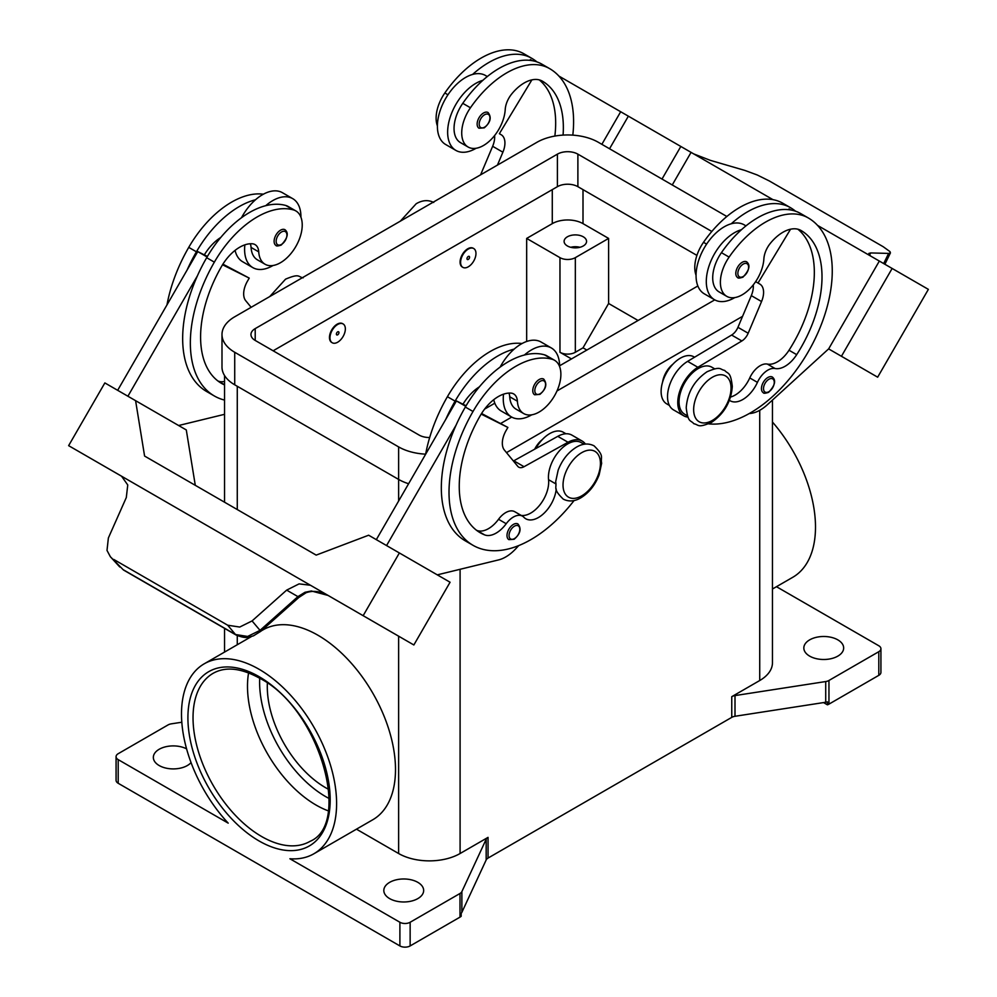 <?xml version="1.0" encoding="UTF-8"?>
<svg xmlns="http://www.w3.org/2000/svg" width="997" height="997" viewBox="0 0 997 997"><rect width="100%" height="100%" fill="white"/><g stroke="black" fill="none" stroke-linecap="round" stroke-linejoin="round"><path stroke-width="1.5" d="M563.068 135.106A101.407 58.549 120 0 0 542.356 81.143L542.356 81.143A36.216 20.912 120 0 0 511.735 93.93A18.108 10.456 120 0 0 505.217 109.57A30.782 17.772 -60 0 1 496.543 132.937A30.782 17.772 -60 0 1 468.104 147.02A30.782 17.772 -60 0 1 470.447 107.763A85.667 49.464 -60 0 1 549.596 68.606A115.901 66.911 -60 0 1 572.814 135.143M468.278 249.063A10.867 6.269 -60 0 1 473.712 248.527A10.867 6.269 -60 0 1 475.382 257.238A10.867 6.269 -60 0 1 468.278 266.81A10.867 6.269 -60 0 1 462.845 267.346A10.867 6.269 -60 0 1 461.187 258.647A10.867 6.269 -60 0 1 468.278 249.063M462.596 267.196A10.867 6.269 -60 0 1 462.334 267.059A10.867 6.269 -60 0 1 460.664 258.348A10.867 6.269 -60 0 1 467.767 248.776A10.867 6.269 -60 0 1 473.201 248.241A10.867 6.269 -60 0 1 473.45 248.39M468.278 259.419A1.807 1.047 -60 0 1 466.995 258.684A1.807 1.047 -60 0 1 468.278 256.466A1.807 1.047 -60 0 1 469.562 257.201A1.807 1.047 -60 0 1 468.278 259.419M729.43 400.296A25.349 14.643 120 0 0 730.153 400.769A25.349 14.643 120 0 0 757.433 382.362A18.108 10.456 -60 0 1 775.055 368.516A25.349 14.643 120 0 0 796.69 354.658A101.407 58.549 120 0 0 801.015 230.481A36.216 20.912 120 0 0 770.394 243.268A18.108 10.456 120 0 0 763.876 258.908A30.782 17.772 -60 0 1 755.203 282.276A30.782 17.772 -60 0 1 726.763 296.346L719.086 291.909A30.782 17.772 -60 0 1 721.429 252.665A85.667 49.464 -60 0 1 741.494 229.684A39.843 23.006 120 0 0 706.3 281.503A39.843 23.006 120 0 0 714.55 299.748L704.306 293.828A39.843 23.006 -60 0 1 696.056 275.596A39.843 23.006 -60 0 1 731.25 223.777A85.667 49.464 -60 0 1 790.322 207.588A85.667 49.464 -60 0 1 790.334 207.588L782.645 203.151L790.322 207.588A115.901 66.911 -60 0 1 795.569 211.227M714.55 299.748A39.843 23.006 120 0 0 734.764 297.605M737.68 277.552A9.06 5.222 -60 0 1 736.284 270.299A9.06 5.222 -60 0 1 742.204 262.311A9.06 5.222 -60 0 1 746.728 261.862C750.616 265.177 749.358 270.287 742.927 277.178C739.637 278.238 737.892 278.362 737.68 277.552M224.549 384.942A101.407 58.549 -60 0 1 221.596 383.434A101.407 58.549 -60 0 1 221.596 266.336A36.216 20.912 -60 0 1 252.216 243.767A18.108 10.456 -60 0 1 255.02 244.589A18.108 10.456 -60 0 1 258.734 251.867A30.782 17.772 120 0 0 265.065 264.242A30.782 17.772 120 0 0 267.408 265.239A30.782 17.772 120 0 0 296.907 244.552A30.782 17.772 120 0 0 295.847 210.915L288.158 206.479A30.782 17.772 120 0 0 285.815 205.494A85.667 49.464 120 0 0 265.75 205.681A85.667 49.464 120 0 0 206.666 257.712A115.901 66.911 120 0 0 197.369 275.907L127.903 396.233M295.847 210.915A30.782 17.772 120 0 0 293.504 209.931A85.667 49.464 120 0 0 214.355 262.149A115.901 66.911 120 0 0 214.355 395.983A115.901 66.911 120 0 0 224.549 400.084M337.671 342.22A10.867 6.269 120 0 0 344.763 332.649A10.867 6.269 120 0 0 343.105 323.938A10.867 6.269 120 0 0 337.671 324.474A10.867 6.269 120 0 0 330.568 334.045A10.867 6.269 120 0 0 332.238 342.756A10.867 6.269 120 0 0 337.671 342.22M331.989 342.594A10.867 6.269 -60 0 1 331.727 342.457A10.867 6.269 -60 0 1 330.057 333.758A10.867 6.269 -60 0 1 337.16 324.175A10.867 6.269 -60 0 1 342.594 323.639A10.867 6.269 -60 0 1 342.843 323.801M337.671 331.864A1.807 1.047 120 0 0 336.388 334.082A1.807 1.047 120 0 0 337.671 334.83A1.807 1.047 120 0 0 338.955 332.612A1.807 1.047 120 0 0 337.671 331.864M556.239 488.991A25.349 14.643 -60 0 1 544.312 512.981A25.349 14.643 -60 0 1 525.768 518.764A25.349 14.643 -60 0 1 523.836 517.231A18.108 10.456 120 0 0 522.453 516.147A18.108 10.456 120 0 0 506.214 523.724A25.349 14.643 -60 0 1 484.567 534.866A101.407 58.549 -60 0 1 480.255 532.772A101.407 58.549 -60 0 1 480.255 415.662A36.216 20.912 -60 0 1 510.875 393.092A18.108 10.456 -60 0 1 513.679 393.927A18.108 10.456 -60 0 1 517.393 401.205A30.782 17.772 120 0 0 523.724 413.581A30.782 17.772 120 0 0 526.067 414.565A30.782 17.772 120 0 0 555.566 393.877A30.782 17.772 120 0 0 554.506 360.253L546.817 355.817A30.782 17.772 120 0 0 544.474 354.832A85.667 49.464 120 0 0 524.41 355.019A39.843 23.006 -60 0 1 551.353 347.965L541.109 342.046A39.843 23.006 120 0 0 514.165 349.1A85.667 49.464 120 0 0 455.093 401.13A115.901 66.911 120 0 0 445.784 419.338L456.414 400.931L465.749 406.327M500.145 367.083A39.843 23.006 -60 0 1 514.165 349.1M531.725 414.827A39.843 23.006 -60 0 1 511.511 416.97A39.843 23.006 -60 0 1 503.261 398.725A39.843 23.006 -60 0 1 503.522 394.176M551.353 347.965A39.843 23.006 -60 0 1 559.604 366.198A39.843 23.006 -60 0 1 559.604 366.597M539.165 379.533A9.06 5.222 120 0 0 533.258 387.509A9.06 5.222 120 0 0 534.641 394.775L539.888 394.388C546.182 388.98 547.44 383.882 543.701 379.084A9.06 5.222 120 0 0 539.165 379.533M567.393 245.96A11.229 6.481 180 0 1 564.103 241.386A11.229 6.481 180 0 1 571.032 235.392A11.229 6.481 180 0 1 583.27 236.8A11.229 6.481 180 0 1 586.56 241.386A11.229 6.481 180 0 1 579.631 247.368A11.229 6.481 180 0 1 567.393 245.96M579.93 247.293A11.229 6.481 0 0 0 570.733 247.293M534.679 449.186A18.108 10.456 -60 0 1 542.306 439.59M508.944 393.08A18.108 10.456 -60 0 1 509.716 396.769A30.782 17.772 120 0 0 516.035 409.144L523.724 413.581M508.881 539.639A9.06 5.222 -60 0 1 507.485 532.386A9.06 5.222 -60 0 1 513.405 524.41A9.06 5.222 -60 0 1 517.929 523.961C521.68 528.759 520.409 533.856 514.128 539.265L508.881 539.639M285.03 229.746A9.06 5.222 120 0 0 280.506 230.195A9.06 5.222 120 0 0 274.599 238.183A9.06 5.222 120 0 0 275.982 245.436C276.194 246.247 277.939 246.122 281.229 245.063C287.659 238.171 288.931 233.061 285.03 229.746M244.863 244.851A39.843 23.006 120 0 0 244.601 249.387A39.843 23.006 120 0 0 252.852 267.632A39.843 23.006 120 0 0 273.053 265.489M300.944 217.271A39.843 23.006 120 0 0 300.944 216.86A39.843 23.006 120 0 0 292.694 198.627A39.843 23.006 120 0 0 265.75 205.681M252.852 267.632L242.607 261.713A39.843 23.006 -60 0 1 235.08 250.372M113.758 559.442L227.69 625.219L239.729 627.051L252.067 620.932L260.815 631.3L298.726 597.552L297.916 596.617L260.005 630.378L247.617 636.447L235.491 634.516L123.13 569.648L110.38 556.75L107.003 550.419L108.374 537.969L126.307 497.54L127.753 484.966L121.559 476.217L291.448 574.284L121.36 476.092A21.735 17.747 -60 0 0 120.874 475.806L68.631 445.659L104.859 382.923L135.592 400.669L144.59 456.053L316.186 555.105M310.927 585.526L332.425 597.938L310.927 585.526A21.735 17.747 -60 0 0 310.428 585.251L299.088 583.881L286.662 590.124L297.916 596.617L305.02 592.268L311.4 590.997L328.088 595.446L335.777 599.895A21.735 17.747 -60 0 0 335.777 599.895L347.342 606.562M662.606 382.038A18.108 10.456 -60 0 1 672.925 364.179M726.763 296.346A30.782 17.772 -60 0 1 729.106 257.101A85.667 49.464 -60 0 1 808.255 217.932L800.579 213.495A85.667 49.464 -60 0 1 800.579 213.495A85.667 49.464 -60 0 0 741.494 229.684M684.677 414.241L687.544 415.899L684.677 414.241A27.168 15.678 -60 0 1 679.181 399.174A27.168 15.678 -60 0 1 691.943 373.414A27.168 15.678 -60 0 1 711.833 367.195L714.712 368.853M696.056 275.222A30.782 17.772 -60 0 1 703.496 242.321A85.667 49.464 -60 0 1 782.645 203.151L790.334 207.588M666.744 403.885L669.386 405.418L666.744 403.885A27.168 15.678 -60 0 1 661.248 388.818A27.168 15.678 -60 0 1 674.022 363.058A27.168 15.678 -60 0 1 693.912 356.839L694.56 357.213M763.341 392.731A9.06 5.222 -60 0 1 761.945 385.478A9.06 5.222 -60 0 1 767.864 377.502A9.06 5.222 -60 0 1 772.388 377.053C776.289 380.368 775.018 385.465 768.587 392.357C765.297 393.416 763.552 393.541 763.341 392.731M483.545 112.985A9.06 5.222 -60 0 1 488.069 112.536C491.82 117.322 490.549 122.432 484.268 127.84L479.021 128.214A9.06 5.222 -60 0 1 477.625 120.961A9.06 5.222 -60 0 1 483.545 112.985M476.105 148.266A39.843 23.006 -60 0 1 455.891 150.41A39.843 23.006 -60 0 1 447.641 132.177A39.843 23.006 -60 0 1 482.835 80.346A85.667 49.464 -60 0 1 541.907 64.169L549.596 68.606L541.907 64.169M455.891 150.41L445.647 144.49A39.843 23.006 120 0 1 437.396 126.258A39.843 23.006 120 0 1 472.59 74.439A39.843 23.006 -60 0 1 485.489 75.485L487.309 76.545M693.75 153.912L710.338 160.355L744.933 170.45L757.271 174.998L769.31 180.956L883.242 246.745L889.997 251.63L890.433 252.902L888.626 253.412L883.666 263.569M869.496 255.008L870.693 252.939L868.861 253.425L870.568 256.005M328.2 810.823A96.996 55.994 60 0 1 316.074 805.065A96.996 55.994 60 0 1 247.493 686.272A96.996 55.994 60 0 1 248.577 672.9M267.37 683.157A82.502 47.632 -120 0 0 325.633 787.717A82.502 47.632 -120 0 0 328.711 789.4M118.194 759.627A7.241 4.187 180 0 1 116.076 756.673L116.076 780.327A7.241 4.187 0 0 0 118.194 783.281L118.194 759.627L228.188 823.136A109.67 63.322 60 0 1 181.504 714.026A109.67 63.322 60 0 1 204.211 663.815A109.67 63.322 60 0 1 288.719 693.202A109.67 63.322 60 0 1 336.6 803.57A109.67 63.322 60 0 1 313.881 853.768A109.67 63.322 60 0 1 289.903 858.753L399.897 922.262L399.897 945.929A7.241 4.187 0 0 0 405.019 947.15A7.241 4.187 0 0 0 410.141 945.929L410.141 922.262A7.241 4.187 180 0 1 405.019 923.496A7.241 4.187 180 0 1 399.897 922.262M261.326 630.839L263.121 629.817A109.67 63.322 60 0 1 347.629 659.191A109.67 63.322 60 0 1 395.497 769.559A109.67 63.322 60 0 1 372.778 819.758L313.881 853.768M772.451 422.03A109.67 63.322 60 0 1 815.496 527.077A109.67 63.322 60 0 1 792.789 577.275L772.451 589.015M116.076 756.673A7.241 4.187 180 0 1 118.194 753.707L168.044 724.931A7.241 4.187 180 0 1 169.54 724.271A7.241 4.187 180 0 1 171.285 723.847L181.815 722.227M828.956 704.131L828.956 680.465A7.241 4.187 180 0 1 827.46 681.138A7.241 4.187 180 0 1 825.715 681.549L825.715 702.249A7.241 4.187 0 0 0 827.398 701.851L827.398 704.804A7.241 4.187 0 0 0 827.46 704.792A7.241 4.187 0 0 0 828.956 704.131L878.806 675.343A7.241 4.187 0 0 0 880.924 672.389L880.924 648.735A7.241 4.187 180 0 1 878.806 651.689L878.806 675.343M776.476 586.697L878.806 645.769A7.241 4.187 180 0 1 880.924 648.735M459.991 893.486L459.991 917.14A7.241 4.187 0 0 0 461.15 916.28A7.241 4.187 0 0 0 461.175 916.243L461.175 913.289A7.241 4.187 0 0 0 461.873 912.317L486.175 859.95A7.241 4.187 180 0 1 486.897 858.94A7.241 4.187 180 0 1 488.044 858.068L488.044 837.368A7.241 4.187 0 0 0 486.897 838.24A7.241 4.187 0 0 0 486.175 839.25L461.873 891.617A7.241 4.187 180 0 1 461.15 892.627A7.241 4.187 180 0 1 459.991 893.486L410.141 922.262M731.761 696.666L731.761 717.366A7.241 4.187 180 0 1 733.256 716.706A7.241 4.187 180 0 1 735.001 716.282L735.001 695.582A7.241 4.187 0 0 0 733.256 696.006A7.241 4.187 0 0 0 731.761 696.666L759.726 680.527A43.457 25.087 0 0 0 772.451 662.781L772.451 400.084M837.829 639.862A19.915 11.503 180 0 1 843.661 647.988A19.915 11.503 180 0 1 831.373 658.618A19.915 11.503 180 0 1 809.664 656.126A19.915 11.503 180 0 1 803.831 647.988A19.915 11.503 180 0 1 816.119 637.37A19.915 11.503 180 0 1 837.829 639.862M191.05 762.58A19.915 11.503 180 0 1 159.171 765.534A19.915 11.503 180 0 1 153.339 757.408A19.915 11.503 180 0 1 165.153 746.903A19.915 11.503 180 0 1 186.589 748.859M417.83 882.345A19.915 11.503 180 0 1 423.663 890.483A19.915 11.503 180 0 1 411.362 901.101A19.915 11.503 180 0 1 389.653 898.609A19.915 11.503 180 0 1 383.82 890.483A19.915 11.503 180 0 1 396.121 879.853A19.915 11.503 180 0 1 417.83 882.345M356.477 829.18L398.626 853.519A43.457 25.087 0 0 0 460.091 853.519L488.044 837.368M459.991 917.14L410.141 945.929M731.761 717.366L488.044 858.068M827.398 704.804L823.547 702.586M828.956 680.465L878.806 651.689M825.715 702.249L735.001 716.282M735.001 695.582L825.715 681.549M399.897 945.929L118.194 783.281M571.48 358.932L559.965 352.277A10.867 6.269 0 0 0 575.331 352.277L583.008 347.841L608.619 303.487L638.068 320.486M586.847 350.059L583.008 347.841M526.665 341.473L526.665 238.42L559.965 257.65A10.867 6.269 0 0 0 575.331 257.65L608.619 238.42L608.619 303.487M526.665 238.42L552.276 223.64A21.735 12.55 180 0 1 583.008 223.64L608.619 238.42M870.693 252.939L888.626 253.412M928.369 289.367L877.659 377.19L828.644 348.9L879.342 261.064L817.552 225.397L928.369 289.367M597.627 98.429L772.987 199.662M672.252 184.968L691.071 152.367M749.258 413.531L749.732 413.506A36.216 20.912 120 0 0 767.304 404.782L828.632 348.888L841.443 356.278L892.141 268.455M841.443 356.278L877.659 377.19M662.008 179.049L680.826 146.459M609.541 148.765L628.359 116.163M601.864 144.328L620.682 111.739L558.893 76.059M532.248 60.68L530.342 59.571L529.881 60.343M468.104 147.02L460.427 142.583A30.782 17.772 -60 0 1 462.77 103.327A85.667 49.464 -60 0 1 482.835 80.346M437.396 125.884A30.782 17.772 -60 0 1 444.836 92.983A85.667 49.464 -60 0 1 523.986 53.813L531.663 58.25A115.901 66.911 -60 0 1 536.909 61.889M759.826 284.07L755.626 281.653L759.826 284.07A18.108 10.456 -60 0 1 761.546 301.543L748.174 333.235A10.867 6.269 -60 0 1 741.855 340.962L697.875 367.282A28.975 16.725 120 0 0 679.256 392.83A28.975 16.725 120 0 0 683.768 415.811L673.523 409.892A28.975 16.725 -60 0 1 669.012 386.923A28.975 16.725 -60 0 1 687.631 361.363L731.611 335.042A10.867 6.269 120 0 0 737.942 327.328L751.302 295.623A18.108 10.456 120 0 0 753.258 284.905M788.54 209.682L789.001 208.909L790.908 210.006M790.546 229.21L758.019 283.023M683.768 415.811A28.975 16.725 120 0 0 688.042 417.12M730.577 397.03A25.349 14.643 120 0 0 749.756 377.925A18.108 10.456 -60 0 1 767.366 364.079A25.349 14.643 120 0 0 789.013 350.234A101.407 58.549 120 0 0 797.912 229.223M808.255 217.932L800.566 213.495L808.255 217.932A115.901 66.911 -60 0 1 815.072 338.893A115.901 66.911 -60 0 1 708.618 423.85M306.091 592.729A7.241 1.545 -114.4 0 1 306.054 592.754A7.241 1.545 -114.4 0 1 305.02 592.268M227.69 625.219L235.491 634.516A7.241 4.187 120 0 0 236.102 635.027A7.241 4.187 120 0 0 236.115 635.039A7.241 4.187 120 0 0 236.277 635.114M123.74 570.147L123.13 569.648A7.241 4.187 120 0 0 123.74 570.159A7.241 4.187 120 0 0 123.753 570.159L236.115 635.039C247.568 639.526 249.188 636.722 253.375 635.887L260.815 631.3M252.067 620.932L286.662 590.124M332.425 597.938L413.855 644.972L450.071 582.236L368.641 535.215L316.174 555.117L305.929 549.197M393.803 633.394L357.587 612.482L393.803 633.407M310.628 585.376L291.647 574.409M363.145 615.697L399.373 552.961M310.428 585.251L291.448 574.297M121.572 476.217L88.683 457.237L121.808 476.367M386.562 545.571L456.028 425.245A115.901 66.911 120 0 0 465.337 540.873L473.014 545.309A115.901 66.911 120 0 0 574.073 500.544M445.784 419.338L376.318 539.651M195.287 485.315L186.289 429.944L135.592 400.669M117.658 390.313L197.755 251.593L204.323 254.883A36.216 20.912 -60 0 1 220.748 237.485M207.089 256.989L197.755 251.593M197.369 275.907A115.901 66.911 120 0 0 206.678 391.547L214.355 395.983M178.625 425.52L224.549 414.316M250.284 243.754A18.108 10.456 -60 0 1 251.057 247.43A30.782 17.772 120 0 0 257.376 259.806L265.065 264.242M241.486 217.745A39.843 23.006 -60 0 1 255.506 199.761A39.843 23.006 -60 0 1 282.45 192.708L292.694 198.627M263.395 194.203A85.667 49.464 120 0 0 188.745 247.368A115.901 66.911 120 0 0 166.973 304.908M518.689 545.596L516.172 548.35A36.216 20.912 -60 0 1 498.612 559.903L437.284 574.858M522.453 516.147L514.764 511.71A18.108 10.456 120 0 0 498.537 519.287A25.349 14.643 -60 0 1 476.89 530.429A101.407 58.549 -60 0 1 476.566 530.292M584.105 444.251L581.226 442.593A27.168 15.678 120 0 0 559.28 450.993A27.168 15.678 120 0 0 548.562 479.694A25.349 14.643 -60 0 1 540.287 504.407A25.349 14.643 -60 0 1 521.144 515.399M481.19 414.104L507.884 427.439L506.077 430.579A18.108 10.456 120 0 0 504.357 450.021L517.73 466.284A10.867 6.269 120 0 0 518.752 467.169A10.867 6.269 120 0 0 524.048 466.708L568.028 442.257A28.975 16.725 -60 0 1 582.136 441.035A28.975 16.725 -60 0 1 585.413 444.076M481.576 413.493L507.884 427.439M466.085 405.767L462.982 404.209A36.216 20.912 -60 0 1 479.407 386.824M456.414 400.931L462.982 404.209M582.136 441.035L571.892 435.116A28.975 16.725 120 0 0 557.784 436.337L513.804 460.801A10.867 6.269 -60 0 1 513.393 461.013M524.41 355.019A85.667 49.464 120 0 0 465.337 407.05A115.901 66.911 120 0 0 456.028 425.245M565.947 433.77L563.305 432.249A27.168 15.678 120 0 0 535.775 448.575M522.054 343.541A85.667 49.464 120 0 0 447.404 396.706A115.901 66.911 120 0 0 425.632 454.246M554.506 360.253A30.782 17.772 120 0 0 552.164 359.269A85.667 49.464 120 0 0 473.014 411.487A115.901 66.911 120 0 0 473.014 545.309M742.566 316.348L506.501 452.626M408.608 483.732A43.457 25.087 180 0 1 398.626 479.432L234.719 384.805A43.457 25.087 180 0 1 221.995 367.058L221.995 334.531A43.457 25.087 180 0 1 234.719 316.784L536.909 142.309A43.457 25.087 180 0 1 598.374 142.309L726.85 216.486M696.915 255.394L577.886 186.676A14.481 8.362 0 0 0 557.398 186.676L273.128 350.794M429.682 437.521A14.481 8.362 180 0 1 419.114 435.078L255.207 340.438A14.481 8.362 180 0 1 250.957 334.531A14.481 8.362 180 0 1 255.207 328.611L557.398 154.149A14.481 8.362 180 0 1 577.886 154.149L711.821 231.466M697.85 285.977L559.604 365.787M494.811 403.199L484.667 409.057M425.644 454.158A43.457 25.087 180 0 1 398.626 446.905L234.719 352.277A43.457 25.087 180 0 1 221.995 334.531M714.762 299.86L556.974 390.961M511.723 417.082L500.843 423.376M493.739 399.71A39.843 23.006 120 0 0 501.267 411.051L511.511 416.97M255.506 199.761A85.667 49.464 120 0 0 196.421 251.805A115.901 66.911 120 0 0 187.124 270M224.549 381.44A25.349 14.643 -60 0 1 218.231 381.091A101.407 58.549 -60 0 1 217.907 380.966M204.323 254.883L207.426 256.428M222.917 264.155L249.225 278.101L222.53 264.766M251.144 307.3L245.698 300.683A18.108 10.456 -60 0 1 247.418 281.241L249.225 278.101M731.25 223.777A39.843 23.006 -60 0 1 744.148 224.824L745.968 225.87M472.59 74.439A85.667 49.464 -60 0 1 531.663 58.25L523.986 53.813M554.855 136.078A101.407 58.549 120 0 0 539.252 79.885M497.441 165.103L502.887 152.205A18.108 10.456 120 0 0 501.167 134.732L499.36 133.698L531.887 79.872M494.599 135.567A18.108 10.456 -60 0 1 492.643 146.285L480.604 174.824M501.167 134.732L499.36 133.698M712.344 377.265A26.433 15.267 -60 0 1 731.038 388.057A26.433 15.267 -60 0 1 712.344 420.435A26.433 15.267 -60 0 1 693.65 409.642A26.433 15.267 -60 0 1 712.344 377.265M259.706 678.247A93.369 53.913 -120 0 0 325.633 796.591A93.369 53.913 -120 0 0 329.135 798.497M743.226 276.505A7.602 4.387 -60 0 1 737.855 273.402A7.602 4.387 -60 0 1 743.226 264.093A7.602 4.387 -60 0 1 748.61 267.196A7.602 4.387 -60 0 1 743.226 276.505M285.815 205.494L293.504 209.931M540.187 381.315A7.602 4.387 120 0 0 534.816 390.625A7.602 4.387 120 0 0 540.187 393.728A7.602 4.387 120 0 0 545.571 384.418A7.602 4.387 120 0 0 540.187 381.315M581.737 452.663A26.433 15.267 120 0 0 563.031 485.053A26.433 15.267 120 0 0 581.737 495.845A26.433 15.267 120 0 0 600.431 463.455A26.433 15.267 120 0 0 581.737 452.663M517.393 401.205L509.716 396.769M514.427 526.179A7.602 4.387 120 0 0 509.056 535.501A7.602 4.387 120 0 0 514.427 538.604A7.602 4.387 120 0 0 519.811 529.282A7.602 4.387 120 0 0 514.427 526.179M281.528 244.39A7.602 4.387 120 0 0 286.912 235.08A7.602 4.387 120 0 0 281.528 231.977A7.602 4.387 120 0 0 276.157 241.286A7.602 4.387 120 0 0 281.528 244.39M729.106 257.101L721.429 252.665M706.611 244.115L703.496 242.321M768.886 391.696A7.602 4.387 -60 0 1 763.515 388.593A7.602 4.387 -60 0 1 768.886 379.271A7.602 4.387 -60 0 1 774.27 382.374A7.602 4.387 -60 0 1 768.886 391.696M484.567 114.755A7.602 4.387 -60 0 1 489.951 117.858A7.602 4.387 -60 0 1 484.567 127.18A7.602 4.387 -60 0 1 479.196 124.064A7.602 4.387 -60 0 1 484.567 114.755M193.032 717.715A96.996 55.994 60 0 1 213.109 673.324C225.496 666.332 241.062 667.99 259.793 678.309C319.289 708.393 352.053 823.883 310.104 841.318A96.996 55.994 60 0 1 261.613 836.508A96.996 55.994 60 0 1 193.032 717.715M259.046 840.945A100.61 58.088 -120 0 0 330.194 799.868A100.61 58.088 -120 0 0 259.046 676.639A100.61 58.088 -120 0 0 187.91 717.715A100.61 58.088 -120 0 0 259.046 840.945M486.175 839.25L486.175 859.95M461.873 912.317L461.873 891.617M759.726 410.303L759.726 680.527M460.091 569.299L460.091 853.519M237.274 386.275L237.274 509.554M237.274 635.637L237.274 644.735M398.626 446.905L398.626 501.03M398.626 636.173L398.626 853.519M575.331 257.65L575.331 352.277M583.008 223.64L583.008 189.629M751.302 295.623L761.546 301.543M737.942 327.328L748.174 333.235M731.611 335.042L741.855 340.962M687.631 361.363L697.875 367.282M757.433 382.362L749.756 377.925M775.055 368.516L767.366 364.079M796.69 354.658L789.013 350.234M513.804 460.801L524.048 466.708M557.784 436.337L568.028 442.257M455.093 401.13L447.404 396.706M555.616 483.769L548.562 479.694M506.214 523.724L498.537 519.287M484.567 534.866L476.89 530.429M552.164 359.269L544.474 354.832M473.014 411.487L465.337 407.05M559.965 257.65L559.965 352.277M552.276 223.64L552.276 189.629M255.207 340.438L255.207 328.611M557.398 186.676L557.398 154.149M577.886 186.676L577.886 154.149M234.719 384.805L234.719 352.277M188.745 247.368L196.421 251.805M206.666 257.712L214.355 262.149M251.057 247.43L258.734 251.867M218.231 381.091L224.549 384.742M444.836 92.983L447.952 94.777M462.77 103.327L470.447 107.763M502.887 152.205L492.643 146.285M269.726 296.583L285.553 279.16C299.785 273.178 297.891 276.842 303.125 277.851M594.05 445.821C588.479 443.054 582.622 443.491 576.49 447.13C568.29 452.189 562.183 459.854 558.17 470.123L555.653 481.788C557.124 487.994 552.313 488.493 563.268 499.136C568.838 501.902 574.696 501.466 580.827 497.827C589.028 492.767 595.134 485.103 599.147 474.834L601.665 463.181C600.194 456.962 605.005 456.464 594.05 445.821M724.657 370.41C728.209 374.473 730.477 371.096 732.309 386.4C731.113 401.766 724.146 413.767 711.447 422.429C697.215 428.411 699.109 424.747 693.875 423.737C690.335 419.675 688.055 423.052 686.223 407.748C687.432 392.382 694.386 380.38 707.097 371.719C721.317 365.737 719.435 369.401 724.657 370.41M433.732 202.453C428.162 199.687 422.304 200.123 416.173 203.762L400.333 221.172M890.433 252.902L884.887 264.267M204.211 663.815L251.481 636.535M224.549 652.075L224.549 628.359M224.549 502.201L224.549 375.545M328.125 595.471L323.04 593.19C317.171 590.972 311.513 590.822 306.042 592.754L298.726 597.539M110.38 556.75L119.79 566.994"/></g></svg>
